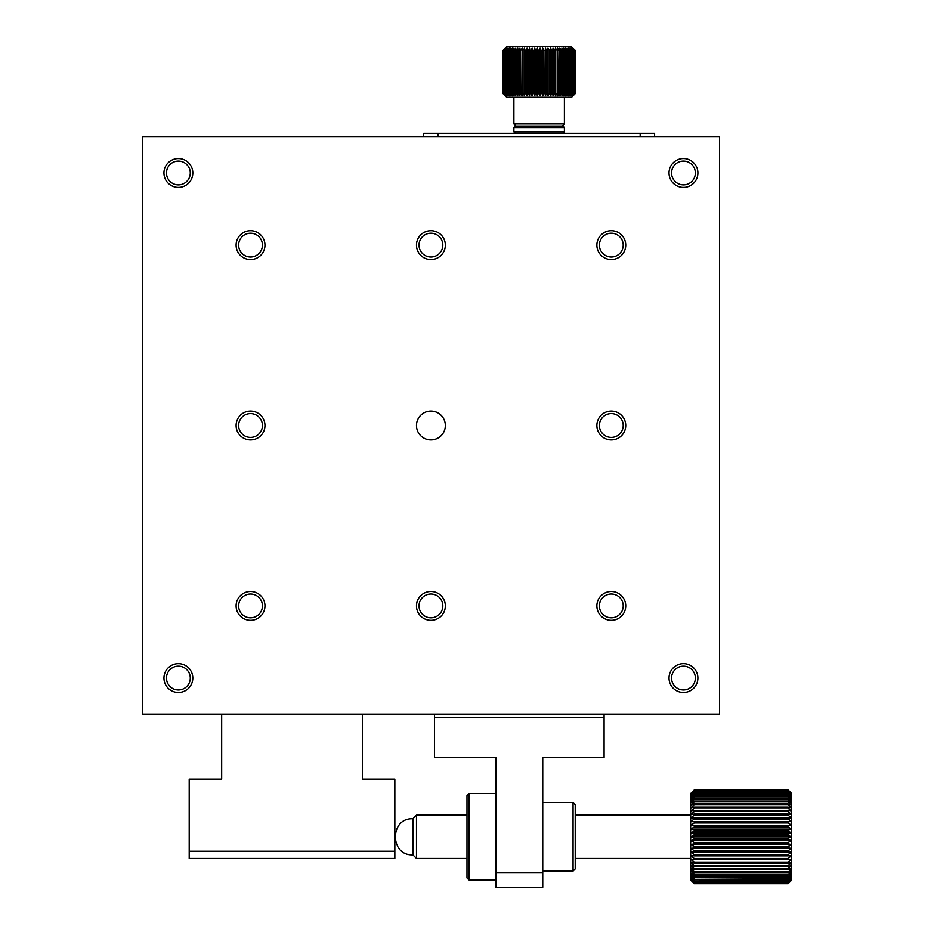 <?xml version="1.0" encoding="UTF-8"?>
<svg xmlns="http://www.w3.org/2000/svg" width="934" height="934" viewBox="0 0 934 934"><rect width="100%" height="100%" fill="white"/><g stroke="black" fill="none" stroke-linecap="round" stroke-linejoin="round"><path stroke-width="1.4" d="M788.086 842.468L791.693 840.67L788.086 839.573L694.289 839.573L690.681 840.67L694.289 842.468L788.086 842.468L788.086 843.752L694.289 843.752L694.289 842.468M788.086 883.564L694.289 883.564L690.681 880.038L694.289 883.692L788.086 883.692L791.693 880.038L788.086 883.564L791.693 879.688L788.086 883.05L791.693 878.999L788.086 882.175L791.693 877.96L788.086 880.937L791.693 876.606L788.086 879.338L791.693 874.913L788.086 877.4L791.693 872.928L788.086 875.135L791.693 870.64L788.086 872.554L791.693 868.083L788.086 869.694L788.086 868.748L791.693 865.281L788.086 866.565L788.086 865.538L791.693 862.234L788.086 863.191L788.086 862.105L791.693 859L788.086 859.607L788.086 858.463L791.693 855.579L788.086 855.848L788.086 854.645L791.693 852.006L788.086 851.925L788.086 850.687L791.693 848.306L788.086 847.885L788.086 846.613L791.693 844.523L788.086 843.752M788.086 883.05L694.289 883.05L690.681 879.688L694.289 883.692L788.086 883.692L791.693 880.085L791.693 836.794L788.086 835.37L788.086 834.062L791.693 832.906L788.086 831.167L788.086 829.871L791.693 829.065L788.086 827.022L788.086 825.738L791.693 825.271L788.086 822.947L788.086 821.698L791.693 821.581L788.086 818.978L788.086 817.787L791.693 818.009L788.086 815.16L788.086 814.016L791.693 814.588L788.086 811.518L788.086 810.432L791.693 811.342L788.086 808.085L788.086 807.058L791.693 808.307L788.086 804.875L788.086 803.929L791.693 805.505L788.086 801.921L788.086 801.057L791.693 802.948L788.086 799.247L788.086 798.477L791.693 800.66L788.086 796.877L788.086 796.212L791.693 798.663L788.086 794.834L791.693 796.982L788.086 793.129L791.693 795.616L788.086 791.763L791.693 794.589L788.086 790.024L791.693 793.538L788.086 789.895L694.289 789.895L690.681 793.538L694.289 789.895L788.086 789.895L791.693 793.503L791.693 836.794L788.086 838.265L788.086 839.573M788.086 847.885L694.289 847.885L694.289 846.613L788.086 846.613M788.086 851.925L694.289 851.925L694.289 850.687L788.086 850.687M788.086 855.848L694.289 855.848L694.289 854.645L788.086 854.645M788.086 859.607L694.289 859.607L694.289 858.463L788.086 858.463M788.086 863.191L694.289 863.191L694.289 862.105L788.086 862.105M788.086 866.565L694.289 866.565L694.289 865.538L788.086 865.538M788.086 869.694L694.289 869.694L694.289 868.748L788.086 868.748M788.086 872.554L694.289 872.554L694.289 871.691L788.086 871.691M788.086 875.135L694.289 875.135L694.289 874.364L788.086 874.364M788.086 877.4L694.289 877.4L694.289 876.722L788.086 876.722M788.086 879.338L694.289 879.338L788.086 878.766M788.086 880.937L694.289 880.937L788.086 880.482M788.086 882.175L694.289 882.175L788.086 881.836M694.289 883.05L788.086 882.817M694.289 883.564L788.086 883.447M788.086 790.141L694.289 790.141L788.086 790.024M788.086 790.771L694.289 790.771L788.086 790.538M788.086 791.763L694.289 791.763L788.086 791.413M788.086 793.129L694.289 793.129L788.086 792.662M788.086 794.834L694.289 794.834L788.086 794.262M788.086 796.877L694.289 796.877L694.289 796.212L788.086 796.212M788.086 799.247L694.289 799.247L694.289 798.477L788.086 798.477M788.086 801.921L694.289 801.921L694.289 801.057L788.086 801.057M788.086 804.875L694.289 804.875L694.289 803.929L788.086 803.929M788.086 808.085L694.289 808.085L694.289 807.058L788.086 807.058M788.086 811.518L694.289 811.518L694.289 810.432L788.086 810.432M788.086 815.16L694.289 815.16L694.289 814.016L788.086 814.016M788.086 818.978L694.289 818.978L694.289 817.787L788.086 817.787M788.086 822.947L694.289 822.947L694.289 821.698L788.086 821.698M788.086 827.022L694.289 827.022L694.289 825.738L788.086 825.738M788.086 831.167L694.289 831.167L694.289 829.871L788.086 829.871M788.086 835.37L694.289 835.37L694.289 834.062L788.086 834.062M694.289 843.752L690.681 844.523L690.681 793.538L694.289 790.024M694.289 847.885L690.681 848.306L690.681 844.523L694.289 846.613M694.289 851.925L690.681 852.006L690.681 848.306L694.289 850.687M694.289 855.848L690.681 855.579L690.681 852.006L694.289 854.645M694.289 859.607L690.681 859L690.681 855.579L694.289 858.463M694.289 863.191L690.681 862.234L690.681 859L694.289 862.105M694.289 866.565L690.681 865.281L690.681 862.234L694.289 865.538M694.289 869.694L690.681 868.083L690.681 865.281L694.289 868.748M694.289 872.554L690.681 870.64L690.681 868.083L694.289 871.691M694.289 875.135L690.681 872.928L690.681 870.64L694.289 874.364M694.289 877.4L690.681 874.913L690.681 872.928L694.289 876.722M694.289 879.338L690.681 876.606L690.681 874.913L694.289 878.766M694.289 880.937L690.681 877.96L690.681 876.606L694.289 880.482M694.289 882.175L690.681 878.999L690.681 877.96L694.289 881.836M694.289 883.447L690.681 879.688L694.289 882.817M694.289 790.141L690.681 793.888L694.289 790.538M694.289 790.771L690.681 794.589L694.289 791.413M694.289 791.763L690.681 795.616L694.289 792.662M694.289 793.129L690.681 796.982L694.289 794.262M694.289 794.834L690.681 798.663L694.289 796.212M694.289 796.877L690.681 800.66L694.289 798.477M694.289 799.247L690.681 802.948L694.289 801.057M694.289 801.921L690.681 805.505L694.289 803.929M694.289 804.875L690.681 808.307L694.289 807.058M694.289 808.085L690.681 811.342L694.289 810.432M694.289 811.518L690.681 814.588L694.289 814.016M694.289 815.16L690.681 818.009L694.289 817.787M694.289 818.978L690.681 821.581L694.289 821.698M694.289 822.947L690.681 825.271L694.289 825.738M694.289 827.022L690.681 829.065L694.289 829.871M694.289 831.167L690.681 832.906L694.289 834.062M694.289 835.37L690.681 836.794L694.289 838.265L788.086 838.265M690.681 858.439L575.227 858.439M467 858.439L416.494 858.439L416.494 815.149L467 815.149M412.886 854.832C389.618 855.953 389.618 817.635 412.886 818.756L412.886 854.832L416.494 858.439M694.289 839.573L694.289 838.265M690.681 836.794L791.693 836.794M690.681 832.906L791.693 832.906M690.681 829.065L791.693 829.065M690.681 825.271L791.693 825.271M690.681 821.581L791.693 821.581M690.681 852.006L791.693 852.006M690.681 848.306L791.693 848.306M690.681 844.523L791.693 844.523M690.681 840.67L791.693 840.67M719.542 136.889L719.542 714.125L142.307 714.125L142.307 136.889L719.542 136.889M430.924 439.937A14.43 14.43 0 0 0 443.416 418.292A14.43 14.43 0 0 0 418.42 418.292A14.43 14.43 0 0 0 430.924 439.937M611.315 259.559A14.43 14.43 0 0 0 623.807 237.913A14.43 14.43 0 0 0 598.811 237.913A14.43 14.43 0 0 0 611.315 259.559M611.315 620.328A14.43 14.43 0 0 0 623.807 598.682A14.43 14.43 0 0 0 598.811 598.682A14.43 14.43 0 0 0 611.315 620.328M430.924 259.559A14.43 14.43 0 0 0 443.416 237.913A14.43 14.43 0 0 0 418.42 237.913A14.43 14.43 0 0 0 430.924 259.559M178.382 187.407A14.43 14.43 0 0 0 190.875 165.75A14.43 14.43 0 0 0 165.89 165.75A14.43 14.43 0 0 0 178.382 187.407M611.315 439.937A14.43 14.43 0 0 0 623.807 418.292A14.43 14.43 0 0 0 598.811 418.292A14.43 14.43 0 0 0 611.315 439.937M250.534 259.559A14.43 14.43 0 0 0 263.038 237.913A14.43 14.43 0 0 0 238.042 237.913A14.43 14.43 0 0 0 250.534 259.559M250.534 439.937A14.43 14.43 0 0 0 263.038 418.292A14.43 14.43 0 0 0 238.042 418.292A14.43 14.43 0 0 0 250.534 439.937M178.382 692.479A14.43 14.43 0 0 0 190.875 670.834A14.43 14.43 0 0 0 165.89 670.834A14.43 14.43 0 0 0 178.382 692.479M250.534 620.328A14.43 14.43 0 0 0 263.038 598.682A14.43 14.43 0 0 0 238.042 598.682A14.43 14.43 0 0 0 250.534 620.328M430.924 620.328A14.43 14.43 0 0 0 443.416 598.682A14.43 14.43 0 0 0 418.42 598.682A14.43 14.43 0 0 0 430.924 620.328M683.466 692.479A14.43 14.43 0 0 0 695.958 670.834A14.43 14.43 0 0 0 670.962 670.834A14.43 14.43 0 0 0 683.466 692.479M683.466 187.407A14.43 14.43 0 0 0 695.958 165.75A14.43 14.43 0 0 0 670.962 165.75A14.43 14.43 0 0 0 683.466 187.407M611.315 257.025A11.908 11.908 0 0 0 621.624 239.174A11.908 11.908 0 0 0 600.994 239.174A11.908 11.908 0 0 0 611.315 257.025M611.315 617.806A11.908 11.908 0 0 0 621.624 599.943A11.908 11.908 0 0 0 600.994 599.943A11.908 11.908 0 0 0 611.315 617.806M430.924 257.025A11.908 11.908 0 0 0 441.233 239.174A11.908 11.908 0 0 0 420.615 239.174A11.908 11.908 0 0 0 430.924 257.025M178.382 184.874A11.908 11.908 0 0 0 188.691 167.023A11.908 11.908 0 0 0 168.073 167.023A11.908 11.908 0 0 0 178.382 184.874M611.315 437.416A11.908 11.908 0 0 0 621.624 419.553A11.908 11.908 0 0 0 600.994 419.553A11.908 11.908 0 0 0 611.315 437.416M250.534 257.025A11.908 11.908 0 0 0 260.843 239.174A11.908 11.908 0 0 0 240.225 239.174A11.908 11.908 0 0 0 250.534 257.025M250.534 437.416A11.908 11.908 0 0 0 260.843 419.553A11.908 11.908 0 0 0 240.225 419.553A11.908 11.908 0 0 0 250.534 437.416M178.382 689.957A11.908 11.908 0 0 0 188.691 672.095A11.908 11.908 0 0 0 168.073 672.095A11.908 11.908 0 0 0 178.382 689.957M250.534 617.806A11.908 11.908 0 0 0 260.843 599.943A11.908 11.908 0 0 0 240.225 599.943A11.908 11.908 0 0 0 250.534 617.806M430.924 617.806A11.908 11.908 0 0 0 441.233 599.943A11.908 11.908 0 0 0 420.615 599.943A11.908 11.908 0 0 0 430.924 617.806M683.466 689.957A11.908 11.908 0 0 0 693.775 672.095A11.908 11.908 0 0 0 673.157 672.095A11.908 11.908 0 0 0 683.466 689.957M683.466 184.874A11.908 11.908 0 0 0 693.775 167.023A11.908 11.908 0 0 0 673.157 167.023A11.908 11.908 0 0 0 683.466 184.874M423.709 136.889L423.709 133.282L654.606 133.282L654.606 136.889M562.968 126.067L515.346 126.067L513.898 127.514L564.405 127.514L562.968 126.067M515.346 133.282L513.898 131.846L564.405 131.846L564.405 127.514M513.898 131.846L513.898 127.514M516.07 126.067L513.898 123.907L513.898 97.206M513.898 123.907L564.405 123.907L564.405 97.206M574.83 53.915L575.146 93.598L573.032 95.758L575.216 93.598L575.227 53.915L575.227 93.598L571.62 97.206L506.683 97.206L503.076 93.598L503.122 53.915M575.029 93.598L572.787 95.758L574.83 93.598L574.83 50.308L571.398 46.7L506.742 46.7L503.122 50.308L503.216 93.598L503.216 50.308L505.422 48.148L503.391 50.308L503.578 93.598L503.578 50.308L505.808 48.148L503.87 50.308L504.15 93.598L504.15 50.308L506.403 48.148L504.558 50.308L504.944 93.598L504.944 50.308L507.197 48.148L505.469 50.308L505.948 93.598L505.948 50.308L508.189 48.148L506.59 50.308L507.15 93.598L507.15 50.308L509.369 48.148L507.909 50.308L507.909 93.598L508.563 93.598L508.563 50.308L510.735 48.148L509.415 50.308L509.415 93.598L510.151 93.598L510.151 50.308L512.276 48.148L511.12 50.308L511.12 93.598L511.925 93.598L511.925 50.308L513.98 48.148L512.976 50.308L512.976 93.598L513.875 93.598L513.875 50.308L515.837 48.148L515.008 50.308L515.008 93.598L515.965 93.598L515.965 50.308L517.845 48.148L517.191 50.308L517.191 93.598L518.207 93.598L518.207 50.308L519.981 48.148L519.502 93.598L520.577 93.598L520.577 50.308L522.234 48.148L521.931 93.598L523.063 93.598L523.063 50.308L524.593 48.148L524.476 93.598L525.644 93.598L525.644 50.308L527.045 48.148L527.045 95.758L525.644 93.598M574.632 93.598L572.344 95.758L574.305 93.598L574.305 50.308L572.344 48.148L574.632 50.308L574.83 93.598M573.161 50.308L573.161 93.598L570.837 95.758L572.6 93.598L572.6 50.308L570.837 48.148L574.001 50.308L574.305 93.598M574.001 93.598L571.69 95.758L573.558 93.598L573.558 50.308M572.11 93.598L569.787 95.758L571.445 93.598L571.445 50.308L569.787 48.148L572.11 50.308L572.6 93.598M570.861 93.598L568.549 95.758L570.079 93.598L570.079 50.308L568.549 48.148L570.861 50.308L571.445 93.598M567.779 50.308L567.779 93.598L565.549 95.758L566.798 93.598L566.798 50.308L565.549 48.148L567.779 50.308L568.526 50.308L567.136 48.148L569.413 50.308L569.413 93.598L570.079 93.598M569.413 93.598L567.136 95.758L568.526 93.598L568.526 50.308M567.779 93.598L568.526 93.598M565.957 93.598L563.797 95.758L564.883 93.598L564.883 50.308L563.797 48.148L565.957 50.308L565.957 93.598L566.798 93.598M563.984 93.598L561.883 95.758L562.828 93.598L562.828 50.308L561.883 48.148L563.984 50.308L563.984 93.598L564.883 93.598M559.583 50.308L559.583 93.598L557.668 95.758L558.275 93.598L557.668 48.148L559.583 50.308L560.61 50.308L559.84 48.148L561.859 50.308L561.859 93.598L562.828 93.598M561.859 93.598L559.84 95.758L560.61 93.598L560.61 50.308M559.583 93.598L560.61 93.598M557.189 93.598L555.38 95.758L555.38 48.148L557.189 50.308L557.189 93.598L558.275 93.598M554.679 93.598L552.998 95.758L552.998 48.148L554.679 50.308L554.679 93.598L555.812 93.598M549.402 50.308L549.402 93.598L547.978 95.758L547.978 48.148L549.402 50.308L550.605 50.308L550.523 48.148L552.076 50.308L552.076 93.598L553.255 93.598M552.076 93.598L550.523 95.758L550.605 50.308M549.402 93.598L550.605 93.598M546.647 93.598L545.386 95.758L545.106 93.598L545.386 48.148L546.647 50.308L546.647 93.598L547.884 93.598M541.043 50.308L541.043 93.598L540.086 95.758L539.467 93.598L539.467 50.308L540.086 48.148L541.043 50.308L542.304 50.308L542.747 48.148L543.857 50.308L543.857 93.598L545.106 93.598M543.857 93.598L542.747 95.758L542.304 93.598L542.304 50.308M541.043 93.598L542.304 93.598M535.38 50.308L535.38 93.598L534.773 95.758L533.828 93.598L533.828 50.308L534.773 48.148L535.38 50.308L536.641 50.308L537.424 48.148L538.206 50.308L538.206 93.598L539.467 93.598M538.206 93.598L537.424 95.758L536.641 93.598L536.641 50.308M535.38 93.598L536.641 93.598M532.578 93.598L532.147 95.758L531.037 93.598L531.037 50.308L532.147 48.148L532.578 93.598L533.828 93.598M527.045 48.148L527.103 50.308L528.305 50.308L529.566 48.148L529.812 50.308L529.812 93.598L531.037 93.598M529.812 93.598L529.566 95.758L528.305 93.598L528.305 50.308M527.103 50.308L527.103 93.598L528.305 93.598M527.103 93.598L527.045 95.758M524.476 93.598L524.593 95.758L523.063 93.598M521.931 93.598L522.234 95.758L520.577 93.598M519.502 93.598L519.981 95.758L518.207 93.598M517.191 93.598L517.845 95.758L515.965 93.598M515.008 93.598L515.837 95.758L513.875 93.598M512.976 93.598L513.98 95.758L511.925 93.598M511.12 93.598L512.276 95.758L510.151 93.598M509.415 93.598L510.735 95.758L508.563 93.598M507.909 93.598L509.369 95.758L507.15 93.598M506.59 93.598L508.189 95.758L505.948 93.598M505.469 93.598L507.197 95.758L504.944 93.598M504.558 93.598L506.403 95.758L504.15 93.598M503.87 93.598L505.808 95.758L503.578 93.598M503.391 93.598L505.422 95.758L503.216 93.598M503.122 93.598L505.247 95.758L503.076 93.598L503.076 53.915M507.909 50.308L508.563 50.308M509.415 50.308L510.151 50.308M511.12 50.308L511.925 50.308M512.976 50.308L513.875 50.308M515.008 50.308L515.965 50.308M517.191 50.308L518.207 50.308M519.502 50.308L520.577 50.308M521.931 50.308L523.063 50.308M524.476 50.308L525.644 50.308M529.566 48.148L529.566 95.758M529.812 50.308L531.037 50.308M532.147 48.148L532.147 95.758M532.578 50.308L533.828 50.308M534.773 48.148L534.773 95.758M537.424 48.148L537.424 95.758M538.206 50.308L539.467 50.308M540.086 48.148L540.086 95.758M542.747 48.148L542.747 95.758M543.857 50.308L545.106 50.308M545.386 48.148L545.386 95.758M546.647 50.308L547.884 50.308M547.978 48.148L547.978 95.758M552.076 50.308L553.255 50.308M554.679 50.308L555.812 50.308M557.189 50.308L558.275 50.308M561.859 50.308L562.828 50.308M563.984 50.308L564.883 50.308M565.957 50.308L566.798 50.308M569.413 50.308L570.079 50.308M570.861 50.308L571.445 50.308M575.146 93.598L575.029 50.156L575.227 93.598M571.398 46.7L575.029 50.156M221.673 714.125L221.673 779.073L189.205 779.073L189.205 851.224L394.849 851.224L394.849 779.073L362.38 779.073L362.38 714.125M394.849 851.224L394.849 858.439L189.205 858.439L189.205 851.224M542.759 757.427L542.759 887.3L495.861 887.3L495.861 757.427L434.532 757.427L434.532 717.732L604.088 717.732L604.088 757.427L542.759 757.427M542.759 872.87L495.861 872.87M604.088 714.125L604.088 717.732M434.532 717.732L434.532 714.125M573.067 802.516L575.227 804.688L575.227 868.9L573.067 871.06L573.067 802.516L542.759 802.516M469.16 880.085L467 877.925L467 795.663L469.16 793.503L469.16 880.085L495.861 880.085M640.175 133.282L640.175 136.889M438.139 136.889L438.139 133.282M690.681 815.149L575.227 815.149M412.886 818.756L416.494 815.149M562.968 133.282L564.405 131.846M562.245 126.067L564.405 123.907M573.067 871.06L542.759 871.06M495.861 793.503L469.16 793.503"/></g></svg>
